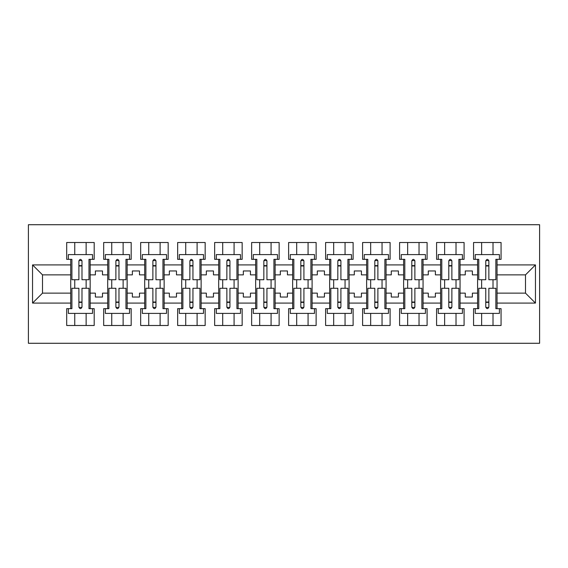<?xml version="1.0" encoding="UTF-8"?>
<svg xmlns="http://www.w3.org/2000/svg" width="568" height="568" viewBox="0 0 568 568"><rect width="100%" height="100%" fill="white"/><g stroke="black" fill="none" stroke-linecap="round" stroke-linejoin="round"><path stroke-width="0.85" d="M28.4 343.278L539.6 343.278L539.6 224.722L28.4 224.722L28.4 343.278M460.052 293.131L465.27 293.131L465.27 297.043L472.377 297.043L472.377 293.131L477.596 293.131L477.596 274.869L472.377 274.869L472.377 270.957L465.27 270.957L465.27 274.869L460.052 274.869L460.052 303.085L477.596 303.085L477.596 308.658L473.563 308.658L473.563 325.492L501.068 325.492L501.068 308.658L497.043 308.658L497.043 293.131L525.492 293.131L525.492 274.869L497.043 274.869L497.043 293.131M423.061 293.131L428.279 293.131L428.279 297.043L435.393 297.043L435.393 293.131L440.612 293.131L440.612 274.869L435.393 274.869L435.393 270.957L428.279 270.957L428.279 274.869L423.061 274.869L423.061 303.085L440.612 303.085L440.612 308.658L436.579 308.658L436.579 325.492L464.084 325.492L464.084 308.658L460.052 308.658L460.052 303.085M386.077 293.131L391.288 293.131L391.288 297.043L398.402 297.043L398.402 293.131L403.621 293.131L403.621 274.869L398.402 274.869L398.402 270.957L391.288 270.957L391.288 274.869L386.077 274.869L386.077 303.085L403.621 303.085L403.621 308.658L399.588 308.658L399.588 325.492L427.093 325.492L427.093 308.658L423.061 308.658L423.061 303.085M349.086 293.131L354.304 293.131L354.304 297.043L361.418 297.043L361.418 293.131L366.63 293.131L366.63 274.869L361.418 274.869L361.418 270.957L354.304 270.957L354.304 274.869L349.086 274.869L349.086 303.085L366.63 303.085L366.63 308.658L362.604 308.658L362.604 325.492L390.102 325.492L390.102 308.658L386.077 308.658L386.077 303.085M312.095 293.131L317.313 293.131L317.313 297.043L324.427 297.043L324.427 293.131L329.646 293.131L329.646 274.869L324.427 274.869L324.427 270.957L317.313 270.957L317.313 274.869L312.095 274.869L312.095 303.085L329.646 303.085L329.646 308.658L325.613 308.658L325.613 325.492L353.118 325.492L353.118 308.658L349.086 308.658L349.086 303.085M275.111 293.131L280.322 293.131L280.322 297.043L287.436 297.043L287.436 293.131L292.655 293.131L292.655 274.869L287.436 274.869L287.436 270.957L280.322 270.957L280.322 274.869L275.111 274.869L275.111 303.085L292.655 303.085L292.655 308.658L288.622 308.658L288.622 325.492L316.127 325.492L316.127 308.658L312.095 308.658L312.095 303.085M238.12 293.131L243.338 293.131L243.338 297.043L250.452 297.043L250.452 293.131L255.664 293.131L255.664 274.869L250.452 274.869L250.452 270.957L243.338 270.957L243.338 274.869L238.12 274.869L238.12 303.085L255.664 303.085L255.664 308.658L251.638 308.658L251.638 325.492L279.136 325.492L279.136 308.658L275.111 308.658L275.111 303.085M201.129 293.131L206.347 293.131L206.347 297.043L213.461 297.043L213.461 293.131L218.68 293.131L218.68 274.869L213.461 274.869L213.461 270.957L206.347 270.957L206.347 274.869L201.129 274.869L201.129 303.085L218.68 303.085L218.68 308.658L214.647 308.658L214.647 325.492L242.153 325.492L242.153 308.658L238.12 308.658L238.12 303.085M164.145 293.131L169.356 293.131L169.356 297.043L176.47 297.043L176.47 293.131L181.689 293.131L181.689 274.869L176.47 274.869L176.47 270.957L169.356 270.957L169.356 274.869L164.145 274.869L164.145 303.085L181.689 303.085L181.689 308.658L177.656 308.658L177.656 325.492L205.162 325.492L205.162 308.658L201.129 308.658L201.129 303.085M127.154 293.131L132.372 293.131L132.372 297.043L139.487 297.043L139.487 293.131L144.698 293.131L144.698 274.869L139.487 274.869L139.487 270.957L132.372 270.957L132.372 274.869L127.154 274.869L127.154 303.085L144.698 303.085L144.698 308.658L140.672 308.658L140.672 325.492L168.171 325.492L168.171 308.658L164.145 308.658L164.145 303.085M90.163 293.131L95.381 293.131L95.381 297.043L102.496 297.043L102.496 293.131L107.714 293.131L107.714 274.869L102.496 274.869L102.496 270.957L95.381 270.957L95.381 274.869L90.163 274.869L90.163 303.085L107.714 303.085L107.714 308.658L103.681 308.658L103.681 325.492L131.187 325.492L131.187 308.658L127.154 308.658L127.154 303.085M127.154 274.869L127.154 264.915L144.698 264.915L144.698 274.869M164.145 274.869L164.145 259.342L168.171 259.342L168.171 242.508L140.672 242.508L140.672 259.342L144.698 259.342L144.698 264.915M164.145 264.915L181.689 264.915L181.689 274.869M201.129 274.869L201.129 259.342L205.162 259.342L205.162 242.508L177.656 242.508L177.656 259.342L181.689 259.342L181.689 264.915M201.129 264.915L218.68 264.915L218.68 274.869M238.12 274.869L238.12 259.342L242.153 259.342L242.153 242.508L214.647 242.508L214.647 259.342L218.68 259.342L218.68 264.915M238.12 264.915L255.664 264.915L255.664 274.869M275.111 274.869L275.111 259.342L279.136 259.342L279.136 242.508L251.638 242.508L251.638 259.342L255.664 259.342L255.664 264.915M275.111 264.915L292.655 264.915L292.655 274.869M312.095 274.869L312.095 259.342L316.127 259.342L316.127 242.508L288.622 242.508L288.622 259.342L292.655 259.342L292.655 264.915M312.095 264.915L329.646 264.915L329.646 274.869M349.086 274.869L349.086 259.342L353.118 259.342L353.118 242.508L325.613 242.508L325.613 259.342L329.646 259.342L329.646 264.915M349.086 264.915L366.63 264.915L366.63 274.869M386.077 274.869L386.077 259.342L390.102 259.342L390.102 242.508L362.604 242.508L362.604 259.342L366.63 259.342L366.63 264.915M386.077 264.915L403.621 264.915L403.621 274.869M423.061 274.869L423.061 259.342L427.093 259.342L427.093 242.508L399.588 242.508L399.588 259.342L403.621 259.342L403.621 264.915M423.061 264.915L440.612 264.915L440.612 274.869M460.052 274.869L460.052 259.342L464.084 259.342L464.084 242.508L436.579 242.508L436.579 259.342L440.612 259.342L440.612 264.915M460.052 264.915L477.596 264.915L477.596 274.869M497.043 274.869L497.043 259.342L501.068 259.342L501.068 242.508L473.563 242.508L473.563 259.342L477.596 259.342L477.596 264.915M497.043 264.915L535.454 264.915L535.454 303.085L497.043 303.085M70.723 293.131L70.723 274.869L42.508 274.869L42.508 293.131L70.723 293.131L70.723 308.658L66.69 308.658L66.69 325.492L94.196 325.492L94.196 308.658L90.163 308.658L90.163 303.085M70.723 303.085L32.546 303.085L32.546 264.915L70.723 264.915L70.723 274.869M90.163 274.869L90.163 259.342L94.196 259.342L94.196 242.508L66.69 242.508L66.69 259.342L70.723 259.342L70.723 264.915M90.163 264.915L107.714 264.915L107.714 274.869M127.154 264.915L127.154 259.342L131.187 259.342L131.187 242.508L103.681 242.508L103.681 259.342L107.714 259.342L107.714 264.915M477.596 293.131L477.596 303.085M440.612 293.131L440.612 303.085M403.621 293.131L403.621 303.085M366.63 293.131L366.63 303.085M329.646 293.131L329.646 303.085M292.655 293.131L292.655 303.085M255.664 293.131L255.664 303.085M218.68 293.131L218.68 303.085M181.689 293.131L181.689 303.085M144.698 293.131L144.698 303.085M107.714 293.131L107.714 303.085M42.508 293.131L32.546 303.085M32.546 264.915L42.508 274.869M525.492 293.131L535.454 303.085M535.454 264.915L525.492 274.869M78.902 265.98L81.984 265.98M78.902 302.02L81.984 302.02M74.756 325.492L74.756 313.401L86.137 313.401L86.137 325.492M74.756 242.508L74.756 254.599L86.137 254.599L86.137 242.508M74.756 288.267L74.756 279.733M86.137 288.267L86.137 279.733M115.893 265.98L118.975 265.98M115.893 302.02L118.975 302.02M111.74 325.492L111.74 313.401L123.121 313.401L123.121 325.492M111.74 288.267L111.74 279.733M111.74 254.599L111.74 242.508M123.121 288.267L123.121 279.733M123.121 254.599L123.121 242.508M152.877 265.98L155.966 265.98M152.877 302.02L155.966 302.02M148.731 325.492L148.731 313.401L160.112 313.401L160.112 325.492M148.731 288.267L148.731 279.733M148.731 254.599L148.731 242.508M160.112 288.267L160.112 279.733M160.112 254.599L160.112 242.508M189.868 265.98L192.95 265.98M189.868 302.02L192.95 302.02M185.722 325.492L185.722 313.401L197.103 313.401L197.103 325.492M185.722 242.508L185.722 254.599L197.103 254.599L197.103 242.508M185.722 288.267L185.722 279.733M197.103 288.267L197.103 279.733M226.859 265.98L229.941 265.98M226.859 302.02L229.941 302.02M222.706 325.492L222.706 313.401L234.087 313.401L234.087 325.492M222.706 242.508L222.706 254.599L234.087 254.599L234.087 242.508M222.706 288.267L222.706 279.733M234.087 288.267L234.087 279.733M263.843 265.98L266.932 265.98M263.843 302.02L266.932 302.02M259.697 325.492L259.697 313.401L271.078 313.401L271.078 325.492M259.697 242.508L259.697 254.599L271.078 254.599L271.078 242.508M259.697 288.267L259.697 279.733M271.078 288.267L271.078 279.733M300.834 265.98L303.916 265.98M300.834 302.02L303.916 302.02M296.688 325.492L296.688 313.401L308.069 313.401L308.069 325.492M296.688 242.508L296.688 254.599L308.069 254.599L308.069 242.508M296.688 288.267L296.688 279.733M308.069 288.267L308.069 279.733M337.825 265.98L340.906 265.98M337.825 302.02L340.906 302.02M333.672 325.492L333.672 313.401L345.053 313.401L345.053 325.492M333.672 242.508L333.672 254.599L345.053 254.599L345.053 242.508M333.672 288.267L333.672 279.733M345.053 288.267L345.053 279.733M374.809 265.98L377.89 265.98M374.809 302.02L377.89 302.02M370.663 325.492L370.663 313.401L382.044 313.401L382.044 325.492M370.663 242.508L370.663 254.599L382.044 254.599L382.044 242.508M370.663 288.267L370.663 279.733M382.044 288.267L382.044 279.733M411.8 265.98L414.881 265.98M411.8 302.02L414.881 302.02M407.654 325.492L407.654 313.401L419.035 313.401L419.035 325.492M407.654 242.508L407.654 254.599L419.035 254.599L419.035 242.508M407.654 288.267L407.654 279.733M419.035 288.267L419.035 279.733M448.791 265.98L451.872 265.98M448.791 302.02L451.872 302.02M444.637 325.492L444.637 313.401L456.019 313.401L456.019 325.492M444.637 242.508L444.637 254.599L456.019 254.599L456.019 242.508M444.637 288.267L444.637 279.733M456.019 288.267L456.019 279.733M485.775 265.98L488.856 265.98M485.775 302.02L488.856 302.02M481.628 325.492L481.628 313.401L493.01 313.401L493.01 325.492M481.628 242.508L481.628 254.599L493.01 254.599L493.01 242.508M481.628 288.267L481.628 279.733M493.01 288.267L493.01 279.733M78.902 265.625L81.984 265.625M81.984 260.762L81.984 279.733L88.977 279.733L88.977 259.342L90.163 259.342M81.984 260.939A1.541 0.632 0 0 0 81.721 260.584L79.172 260.584A1.541 0.632 0 0 0 78.902 260.939M81.984 260.882C80.954 258.894 79.932 258.894 78.902 260.882L78.902 279.733L71.909 279.733L71.909 259.342L70.723 259.342M92.534 259.342L92.534 254.599L68.352 254.599L68.352 259.342M81.984 302.375L78.902 302.375M78.902 307.238L78.902 288.267L71.909 288.267L71.909 308.658L70.723 308.658M78.902 307.061A1.541 0.632 180 0 0 79.172 307.416L81.721 307.416A1.541 0.632 180 0 0 81.984 307.061M78.902 307.118C79.932 309.106 80.961 309.106 81.984 307.118L81.984 288.267L88.977 288.267L88.977 308.658L90.163 308.658M68.352 308.658L68.352 313.401L92.534 313.401L92.534 308.658M115.893 265.625L118.975 265.625M118.975 260.762L118.975 279.733L125.968 279.733L125.968 259.342L127.154 259.342M118.975 260.939A1.541 0.632 0 0 0 118.705 260.584L116.156 260.584A1.541 0.632 0 0 0 115.893 260.939M118.975 260.882C117.945 258.894 116.916 258.894 115.893 260.882L115.893 279.733L108.9 279.733L108.9 259.342L107.714 259.342M129.525 259.342L129.525 254.599L105.343 254.599L105.343 259.342M152.877 265.625L155.966 265.625M155.966 260.762L155.966 279.733L162.959 279.733L162.959 259.342L164.145 259.342M155.966 260.939A1.541 0.632 0 0 0 155.696 260.584L153.147 260.584A1.541 0.632 0 0 0 152.877 260.939M155.966 260.882C154.936 258.894 153.907 258.894 152.877 260.882L152.877 279.733L145.884 279.733L145.884 259.342L144.698 259.342M166.516 259.342L166.516 254.599L142.327 254.599L142.327 259.342M189.868 265.625L192.95 265.625M192.95 260.762L192.95 279.733L199.943 279.733L199.943 259.342L201.129 259.342M192.95 260.939A1.541 0.632 0 0 0 192.687 260.584L190.138 260.584A1.541 0.632 0 0 0 189.868 260.939M192.95 260.882C191.92 258.894 190.898 258.894 189.868 260.882L189.868 279.733L182.875 279.733L182.875 259.342L181.689 259.342M203.5 259.342L203.5 254.599L179.318 254.599L179.318 259.342M226.859 265.625L229.941 265.625M229.941 260.762L229.941 279.733L236.934 279.733L236.934 259.342L238.12 259.342M229.941 260.939A1.541 0.632 0 0 0 229.671 260.584L227.122 260.584A1.541 0.632 0 0 0 226.859 260.939M229.941 260.882C228.911 258.894 227.882 258.894 226.859 260.882L226.859 279.733L219.866 279.733L219.866 259.342L218.68 259.342M240.491 259.342L240.491 254.599L216.309 254.599L216.309 259.342M263.843 265.625L266.932 265.625M266.932 260.762L266.932 279.733L273.925 279.733L273.925 259.342L275.111 259.342M266.932 260.939A1.541 0.632 0 0 0 266.662 260.584L264.113 260.584A1.541 0.632 0 0 0 263.843 260.939M266.932 260.882C265.902 258.894 264.873 258.894 263.843 260.882L263.843 279.733L256.85 279.733L256.85 259.342L255.664 259.342M277.482 259.342L277.482 254.599L253.292 254.599L253.292 259.342M118.975 302.375L115.893 302.375M115.893 307.238L115.893 288.267L108.9 288.267L108.9 308.658L107.714 308.658M115.893 307.061A1.541 0.632 180 0 0 116.156 307.416L118.705 307.416A1.541 0.632 180 0 0 118.975 307.061M115.893 307.118C116.923 309.106 117.945 309.106 118.975 307.118L118.975 288.267L125.968 288.267L125.968 308.658L127.154 308.658M105.343 308.658L105.343 313.401L129.525 313.401L129.525 308.658M155.966 302.375L152.877 302.375M152.877 307.238L152.877 288.267L145.884 288.267L145.884 308.658L144.698 308.658M152.877 307.061A1.541 0.632 180 0 0 153.147 307.416L155.696 307.416A1.541 0.632 180 0 0 155.966 307.061M152.877 307.118C153.907 309.106 154.936 309.106 155.966 307.118L155.966 288.267L162.959 288.267L162.959 308.658L164.145 308.658M142.327 308.658L142.327 313.401L166.516 313.401L166.516 308.658M192.95 302.375L189.868 302.375M189.868 307.238L189.868 288.267L182.875 288.267L182.875 308.658L181.689 308.658M189.868 307.061A1.541 0.632 180 0 0 190.138 307.416L192.687 307.416A1.541 0.632 180 0 0 192.95 307.061M189.868 307.118C190.898 309.106 191.927 309.106 192.95 307.118L192.95 288.267L199.943 288.267L199.943 308.658L201.129 308.658M179.318 308.658L179.318 313.401L203.5 313.401L203.5 308.658M229.941 302.375L226.859 302.375M226.859 307.238L226.859 288.267L219.866 288.267L219.866 308.658L218.68 308.658M226.859 307.061A1.541 0.632 180 0 0 227.122 307.416L229.671 307.416A1.541 0.632 180 0 0 229.941 307.061M226.859 307.118C227.889 309.106 228.911 309.106 229.941 307.118L229.941 288.267L236.934 288.267L236.934 308.658L238.12 308.658M216.309 308.658L216.309 313.401L240.491 313.401L240.491 308.658M266.932 302.375L263.843 302.375M263.843 307.238L263.843 288.267L256.85 288.267L256.85 308.658L255.664 308.658M263.843 307.061A1.541 0.632 180 0 0 264.113 307.416L266.662 307.416A1.541 0.632 180 0 0 266.932 307.061M263.843 307.118C264.873 309.106 265.902 309.106 266.932 307.118L266.932 288.267L273.925 288.267L273.925 308.658L275.111 308.658M253.292 308.658L253.292 313.401L277.482 313.401L277.482 308.658M300.834 265.625L303.916 265.625M303.916 260.762L303.916 279.733L310.909 279.733L310.909 259.342L312.095 259.342M303.916 260.939A1.541 0.632 0 0 0 303.653 260.584L301.104 260.584A1.541 0.632 0 0 0 300.834 260.939M303.916 260.882C302.886 258.894 301.864 258.894 300.834 260.882L300.834 279.733L293.841 279.733L293.841 259.342L292.655 259.342M314.466 259.342L314.466 254.599L290.284 254.599L290.284 259.342M303.916 302.375L300.834 302.375M300.834 307.238L300.834 288.267L293.841 288.267L293.841 308.658L292.655 308.658M300.834 307.061A1.541 0.632 180 0 0 301.104 307.416L303.653 307.416A1.541 0.632 180 0 0 303.916 307.061M300.834 307.118C301.864 309.106 302.893 309.106 303.916 307.118L303.916 288.267L310.909 288.267L310.909 308.658L312.095 308.658M290.284 308.658L290.284 313.401L314.466 313.401L314.466 308.658M337.825 265.625L340.906 265.625M340.906 260.762L340.906 279.733L347.9 279.733L347.9 259.342L349.086 259.342M340.906 260.939A1.541 0.632 0 0 0 340.637 260.584L338.088 260.584A1.541 0.632 0 0 0 337.825 260.939M340.906 260.882C339.877 258.894 338.847 258.894 337.825 260.882L337.825 279.733L330.832 279.733L330.832 259.342L329.646 259.342M351.457 259.342L351.457 254.599L327.274 254.599L327.274 259.342M340.906 302.375L337.825 302.375M337.825 307.238L337.825 288.267L330.832 288.267L330.832 308.658L329.646 308.658M337.825 307.061A1.541 0.632 180 0 0 338.088 307.416L340.637 307.416A1.541 0.632 180 0 0 340.906 307.061M337.825 307.118C338.855 309.106 339.877 309.106 340.906 307.118L340.906 288.267L347.9 288.267L347.9 308.658L349.086 308.658M327.274 308.658L327.274 313.401L351.457 313.401L351.457 308.658M374.809 265.625L377.89 265.625M377.89 260.762L377.89 279.733L384.891 279.733L384.891 259.342L386.077 259.342M377.89 260.939A1.541 0.632 0 0 0 377.628 260.584L375.079 260.584A1.541 0.632 0 0 0 374.809 260.939M377.89 260.882C376.868 258.894 375.839 258.894 374.809 260.882L374.809 279.733L367.815 279.733L367.815 259.342L366.63 259.342M388.448 259.342L388.448 254.599L364.258 254.599L364.258 259.342M377.89 302.375L374.809 302.375M374.809 307.238L374.809 288.267L367.815 288.267L367.815 308.658L366.63 308.658M374.809 307.061A1.541 0.632 180 0 0 375.079 307.416L377.628 307.416A1.541 0.632 180 0 0 377.89 307.061M374.809 307.118C375.839 309.106 376.868 309.106 377.89 307.118L377.89 288.267L384.891 288.267L384.891 308.658L386.077 308.658M364.258 308.658L364.258 313.401L388.448 313.401L388.448 308.658M411.8 265.625L414.881 265.625M414.881 260.762L414.881 279.733L421.875 279.733L421.875 259.342L423.061 259.342M414.881 260.939A1.541 0.632 0 0 0 414.619 260.584L412.07 260.584A1.541 0.632 0 0 0 411.8 260.939M414.881 260.882C413.852 258.894 412.829 258.894 411.8 260.882L411.8 279.733L404.806 279.733L404.806 259.342L403.621 259.342M425.432 259.342L425.432 254.599L401.249 254.599L401.249 259.342M414.881 302.375L411.8 302.375M411.8 307.238L411.8 288.267L404.806 288.267L404.806 308.658L403.621 308.658M411.8 307.061A1.541 0.632 180 0 0 412.07 307.416L414.619 307.416A1.541 0.632 180 0 0 414.881 307.061M411.8 307.118C412.829 309.106 413.859 309.106 414.881 307.118L414.881 288.267L421.875 288.267L421.875 308.658L423.061 308.658M401.249 308.658L401.249 313.401L425.432 313.401L425.432 308.658M448.791 265.625L451.872 265.625M451.872 260.762L451.872 279.733L458.866 279.733L458.866 259.342L460.052 259.342M451.872 260.939A1.541 0.632 0 0 0 451.603 260.584L449.054 260.584A1.541 0.632 0 0 0 448.791 260.939M451.872 260.882C450.843 258.894 449.813 258.894 448.791 260.882L448.791 279.733L441.79 279.733L441.79 259.342L440.612 259.342M462.423 259.342L462.423 254.599L438.24 254.599L438.24 259.342M451.872 302.375L448.791 302.375M448.791 307.238L448.791 288.267L441.79 288.267L441.79 308.658L440.612 308.658M448.791 307.061A1.541 0.632 180 0 0 449.054 307.416L451.603 307.416A1.541 0.632 180 0 0 451.872 307.061M448.791 307.118C449.813 309.106 450.843 309.106 451.872 307.118L451.872 288.267L458.866 288.267L458.866 308.658L460.052 308.658M438.24 308.658L438.24 313.401L462.423 313.401L462.423 308.658M485.775 265.625L488.856 265.625M488.856 260.762L488.856 279.733L495.857 279.733L495.857 259.342L497.043 259.342M488.856 260.939A1.541 0.632 0 0 0 488.594 260.584L486.045 260.584A1.541 0.632 0 0 0 485.775 260.939M488.856 260.882C487.834 258.894 486.804 258.894 485.775 260.882L485.775 279.733L478.781 279.733L478.781 259.342L477.596 259.342M499.414 259.342L499.414 254.599L475.224 254.599L475.224 259.342M488.856 302.375L485.775 302.375M485.775 307.238L485.775 288.267L478.781 288.267L478.781 308.658L477.596 308.658M485.775 307.061A1.541 0.632 180 0 0 486.045 307.416L488.594 307.416A1.541 0.632 180 0 0 488.856 307.061M485.775 307.118C486.804 309.106 487.834 309.106 488.856 307.118L488.856 288.267L495.857 288.267L495.857 308.658L497.043 308.658M475.224 308.658L475.224 313.401L499.414 313.401L499.414 308.658"/></g></svg>
